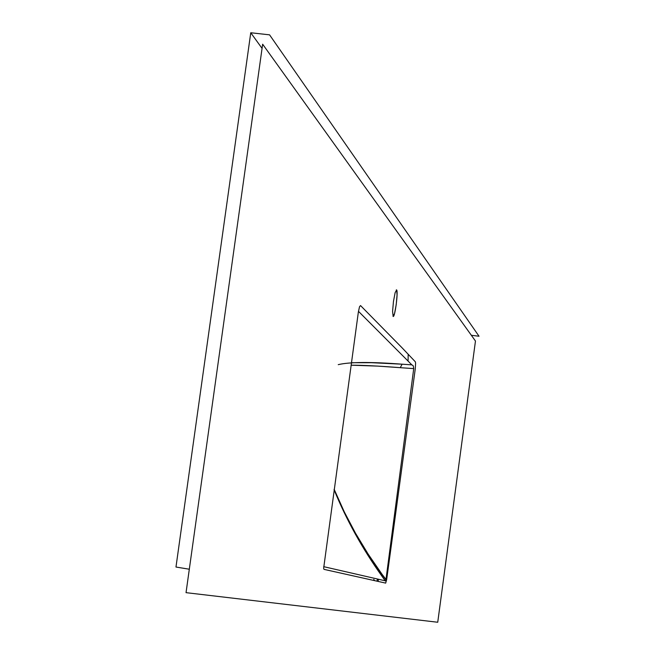 <?xml version="1.0" encoding="UTF-8"?>
<svg xmlns="http://www.w3.org/2000/svg" width="655" height="655" viewBox="0 0 655 655"><rect width="100%" height="100%" fill="white"/><g stroke="black" fill="none" stroke-linecap="round" stroke-linejoin="round"><path stroke-width="0.98" d="M396.291 289.878L396.635 289.919C398.396 291.279 394.957 317.569 393.164 316.471L392.582 311.42L393.45 301.562L395.137 292.638L396.635 289.919L397.069 294.938L396.201 304.722L394.531 313.589L393.033 316.39M189.311 569.22L175.974 567.033L250.759 32.75L262.057 48.38L250.759 32.75L269.573 34.846L479.026 336.236L471.354 335.286M262.647 44.204L186.036 592.66L437.736 622.25L475.464 341.026L262.647 44.204M360.545 305.582L401.842 347.568L415.327 361.789L415.614 363.091L415.245 369.027L393.868 526.784L386.663 579.601L385.689 583.114L323.988 569.359L323.644 568.278L358.351 312.116L359.529 306.704L360.545 305.582M323.693 566.665L385.222 580.805L368.069 555.514L355.436 534.267L344.186 512.546L334.083 489.752C346.356 519.824 362.338 548.677 382.029 576.294L382.102 574.37L385.983 579.446L413.731 368.609L377.698 366.104L351.096 365.195C363.091 365.212 379.482 366.03 400.262 367.676L402.121 364.196L371.655 362.698L351.432 362.723M334.148 489.285L344.227 511.776L355.469 533.162L368.102 554.032L382.102 574.37L382.029 576.294L385.222 580.805L385.77 581.059L386.008 579.962L382.102 574.37C362.371 547.383 346.38 519.022 334.148 489.285M358.465 311.338L411.848 364.86L402.121 364.196L400.262 367.676L413.731 368.609L413.256 365.801L411.872 364.86L402.121 364.196C370.787 361.797 349.483 361.953 338.234 364.655M378.492 579.249L378.066 581.443M408.171 354.191L408.081 361.085M377.501 579.02L376.936 581.198M374.668 580.69L373.759 579.421"/></g></svg>
